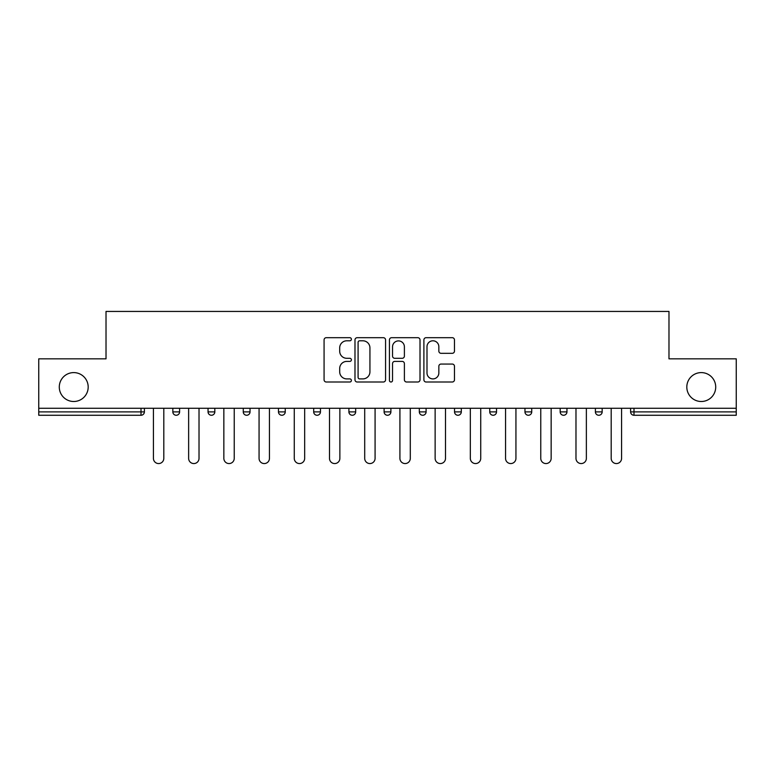 <?xml version="1.0" encoding="UTF-8"?>
<svg xmlns="http://www.w3.org/2000/svg" width="775" height="775" viewBox="0 0 775 775"><rect width="100%" height="100%" fill="white"/><g stroke="black" fill="none" stroke-linecap="round" stroke-linejoin="round"><path stroke-width="1.16" d="M686.815 387.045A14.444 14.444 0 0 0 701.259 401.498A14.444 14.444 0 0 0 715.712 387.045A14.444 14.444 0 0 0 701.259 372.601A14.444 14.444 0 0 0 686.815 387.045M59.288 387.045A14.444 14.444 0 0 0 73.741 401.498A14.444 14.444 0 0 0 88.185 387.045A14.444 14.444 0 0 0 73.741 372.601A14.444 14.444 0 0 0 59.288 387.045M351.385 339.247A1.55 1.55 0 0 0 349.835 337.687L326.294 337.687A2.218 2.218 0 0 0 324.076 339.905L324.076 379.789A2.218 2.218 0 0 0 326.294 382.007L349.835 382.007A1.55 1.55 0 0 0 351.385 380.457A1.55 1.55 0 0 0 349.835 378.907L346.783 378.907A7.091 7.091 0 0 1 339.692 371.816L339.692 368.493A7.091 7.091 0 0 1 346.783 361.402L349.835 361.402A1.55 1.55 0 0 0 351.385 359.852A1.55 1.55 0 0 0 349.835 358.302L346.783 358.302A7.091 7.091 0 0 1 339.692 351.211L339.692 347.888A7.091 7.091 0 0 1 346.783 340.797L349.835 340.797A1.55 1.55 0 0 0 351.385 339.247M452.251 353.313A2.218 2.218 0 0 0 454.47 351.094L454.47 339.905A2.218 2.218 0 0 0 452.251 337.687L426.105 337.687A2.218 2.218 0 0 0 423.896 339.905L423.896 379.789A2.218 2.218 0 0 0 426.105 382.007L452.251 382.007A2.218 2.218 0 0 0 454.47 379.789L454.47 366.275A2.218 2.218 0 0 0 452.251 364.056L441.062 364.056A2.218 2.218 0 0 0 438.844 366.275L438.844 372.978A5.929 5.929 0 0 1 432.925 378.907A5.929 5.929 0 0 1 426.996 372.978L426.996 346.716A5.929 5.929 0 0 1 432.925 340.797A5.929 5.929 0 0 1 438.844 346.716L438.844 351.094A2.218 2.218 0 0 0 441.062 353.313L452.251 353.313M38.75 408.27L38.75 358.835L106.02 358.835L106.02 311.434L668.98 311.434L668.98 358.835L736.25 358.835L736.25 408.27L38.75 408.27L38.75 411.883L141.002 411.883L141.002 408.27M385.562 339.905A2.218 2.218 0 0 0 383.344 337.687L357.198 337.687A2.218 2.218 0 0 0 354.989 339.905L354.989 379.789A2.218 2.218 0 0 0 357.198 382.007L383.344 382.007A2.218 2.218 0 0 0 385.562 379.789L385.562 339.905M391.656 337.687L417.802 337.687A2.218 2.218 0 0 1 420.011 339.905L420.011 379.789A2.218 2.218 0 0 1 417.802 382.007L406.613 382.007A2.218 2.218 0 0 1 404.395 379.789L404.395 363.611A2.218 2.218 0 0 0 402.177 361.402L394.756 361.402A2.218 2.218 0 0 0 392.537 363.611L392.537 380.457A1.55 1.55 0 0 1 390.988 382.007A1.55 1.55 0 0 1 389.438 380.457L389.438 339.905A2.218 2.218 0 0 1 391.656 337.687M141.002 415.264A3.391 3.391 0 0 0 144.392 411.883L141.002 411.883L141.002 415.264A3.391 3.391 0 0 0 144.392 411.883L144.392 408.27L144.392 411.883A3.391 3.391 0 0 1 141.002 415.264L38.75 415.264L38.75 411.883M736.25 408.27L736.25 415.264L633.998 415.264A3.391 3.391 0 0 1 630.608 411.883L630.608 408.27M172.835 408.27L172.835 411.883L172.835 408.27M176.216 415.264A3.391 3.391 0 0 1 172.835 411.883A3.391 3.391 0 0 0 176.216 415.264A3.391 3.391 0 0 0 179.606 411.883L179.606 408.27L179.606 411.883A3.391 3.391 0 0 1 176.216 415.264A3.391 3.391 0 0 1 172.835 411.883L179.606 411.883M208.049 408.27L208.049 411.883L208.049 408.27M214.82 408.27L214.82 411.883A3.391 3.391 0 0 1 211.43 415.264A3.391 3.391 0 0 1 208.049 411.883L214.82 411.883A3.391 3.391 0 0 1 211.43 415.264A3.391 3.391 0 0 0 214.82 411.883M243.263 408.27L243.263 411.883L243.263 408.27M250.034 408.27L250.034 411.883L250.034 408.27M278.477 411.883A3.391 3.391 0 0 0 281.858 415.264A3.391 3.391 0 0 0 285.248 411.883A3.391 3.391 0 0 1 281.858 415.264A3.391 3.391 0 0 0 285.248 411.883L285.248 408.27L285.248 411.883L278.477 411.883A3.391 3.391 0 0 0 281.858 415.264A3.391 3.391 0 0 1 278.477 411.883L278.477 408.27M313.691 408.27L313.691 411.883L313.691 408.27M320.463 408.27L320.463 411.883L320.463 408.27M348.905 408.27L348.905 411.883L348.905 408.27M355.677 408.27L355.677 411.883L355.677 408.27M384.109 408.27L384.109 411.883L384.109 408.27M390.891 408.27L390.891 411.883L390.891 408.27M419.323 408.27L419.323 411.883L419.323 408.27M426.095 408.27L426.095 411.883A3.391 3.391 0 0 1 422.714 415.264A3.391 3.391 0 0 1 419.323 411.883L426.095 411.883A3.391 3.391 0 0 1 422.714 415.264M461.309 408.27L461.309 411.883L454.537 411.883A3.391 3.391 0 0 0 457.928 415.264A3.391 3.391 0 0 1 454.537 411.883L454.537 408.27M489.752 408.27L489.752 411.883L489.752 408.27M496.523 408.27L496.523 411.883L496.523 408.27M524.966 408.27L524.966 411.883L524.966 408.27M531.737 408.27L531.737 411.883A3.391 3.391 0 0 1 528.356 415.264A3.391 3.391 0 0 1 524.966 411.883A3.391 3.391 0 0 0 528.356 415.264A3.391 3.391 0 0 0 531.737 411.883A3.391 3.391 0 0 1 528.356 415.264A3.391 3.391 0 0 1 524.966 411.883L531.737 411.883M566.951 408.27L566.951 411.883A3.391 3.391 0 0 1 563.57 415.264A3.391 3.391 0 0 1 560.18 411.883L560.18 408.27M595.394 408.27L595.394 411.883L595.394 408.27M602.165 408.27L602.165 411.883A3.391 3.391 0 0 1 598.784 415.264A3.391 3.391 0 0 1 595.394 411.883A3.391 3.391 0 0 0 598.784 415.264A3.391 3.391 0 0 1 595.394 411.883L602.165 411.883A3.391 3.391 0 0 1 598.784 415.264M246.644 415.264A3.391 3.391 0 0 1 243.263 411.883A3.391 3.391 0 0 0 246.644 415.264A3.391 3.391 0 0 0 250.034 411.883A3.391 3.391 0 0 1 246.644 415.264A3.391 3.391 0 0 1 243.263 411.883L250.034 411.883A3.391 3.391 0 0 1 246.644 415.264M317.072 415.264A3.391 3.391 0 0 1 313.691 411.883A3.391 3.391 0 0 0 317.072 415.264A3.391 3.391 0 0 0 320.463 411.883A3.391 3.391 0 0 1 317.072 415.264A3.391 3.391 0 0 1 313.691 411.883L320.463 411.883A3.391 3.391 0 0 1 317.072 415.264M352.286 415.264A3.391 3.391 0 0 1 348.905 411.883A3.391 3.391 0 0 0 352.286 415.264A3.391 3.391 0 0 0 355.677 411.883A3.391 3.391 0 0 1 352.286 415.264A3.391 3.391 0 0 1 348.905 411.883L355.677 411.883A3.391 3.391 0 0 1 352.286 415.264M387.5 415.264A3.391 3.391 0 0 1 384.109 411.883L390.891 411.883A3.391 3.391 0 0 1 387.5 415.264A3.391 3.391 0 0 0 390.891 411.883A3.391 3.391 0 0 1 387.5 415.264M461.309 411.883A3.391 3.391 0 0 1 457.928 415.264A3.391 3.391 0 0 0 461.309 411.883A3.391 3.391 0 0 1 457.928 415.264A3.391 3.391 0 0 1 454.537 411.883M493.142 415.264A3.391 3.391 0 0 1 489.752 411.883A3.391 3.391 0 0 0 493.142 415.264A3.391 3.391 0 0 0 496.523 411.883A3.391 3.391 0 0 1 493.142 415.264A3.391 3.391 0 0 1 489.752 411.883L496.523 411.883A3.391 3.391 0 0 1 493.142 415.264M359.639 340.797A1.55 1.55 0 0 0 358.089 342.347L358.089 377.347A1.55 1.55 0 0 0 359.639 378.907L362.855 378.907A7.091 7.091 0 0 0 369.937 371.816L369.937 347.888A7.091 7.091 0 0 0 362.855 340.797L359.639 340.797M404.395 346.832A5.929 5.929 0 0 0 398.466 340.903A5.929 5.929 0 0 0 392.537 346.832L392.537 356.083A2.218 2.218 0 0 0 394.756 358.302L402.177 358.302A2.218 2.218 0 0 0 404.395 356.083L404.395 346.832M153.421 408.27L153.421 458.383A5.192 5.192 0 0 0 158.613 463.566A5.192 5.192 0 0 0 163.806 458.383L163.806 408.27M188.635 408.27L188.635 458.383A5.192 5.192 0 0 0 193.828 463.566A5.192 5.192 0 0 0 199.02 458.383L199.02 408.27M223.849 408.27L223.849 458.383A5.192 5.192 0 0 0 229.042 463.566A5.192 5.192 0 0 0 234.234 458.383L234.234 408.27M259.063 408.27L259.063 458.383A5.192 5.192 0 0 0 264.256 463.566A5.192 5.192 0 0 0 269.448 458.383L269.448 408.27M294.277 408.27L294.277 458.383A5.192 5.192 0 0 0 299.47 463.566A5.192 5.192 0 0 0 304.662 458.383L304.662 408.27M329.491 408.27L329.491 458.383A5.192 5.192 0 0 0 334.684 463.566A5.192 5.192 0 0 0 339.867 458.383L339.867 408.27M364.705 408.27L364.705 458.383A5.192 5.192 0 0 0 369.898 463.566A5.192 5.192 0 0 0 375.081 458.383L375.081 408.27M399.919 408.27L399.919 458.383A5.192 5.192 0 0 0 405.102 463.566A5.192 5.192 0 0 0 410.295 458.383L410.295 408.27M435.133 408.27L435.133 458.383A5.192 5.192 0 0 0 440.316 463.566A5.192 5.192 0 0 0 445.509 458.383L445.509 408.27M470.338 408.27L470.338 458.383A5.192 5.192 0 0 0 475.53 463.566A5.192 5.192 0 0 0 480.723 458.383L480.723 408.27M505.552 408.27L505.552 458.383A5.192 5.192 0 0 0 510.744 463.566A5.192 5.192 0 0 0 515.937 458.383L515.937 408.27M540.766 408.27L540.766 458.383A5.192 5.192 0 0 0 545.958 463.566A5.192 5.192 0 0 0 551.151 458.383L551.151 408.27M575.98 408.27L575.98 458.383A5.192 5.192 0 0 0 581.173 463.566A5.192 5.192 0 0 0 586.365 458.383L586.365 408.27M611.194 408.27L611.194 458.383A5.192 5.192 0 0 0 616.387 463.566A5.192 5.192 0 0 0 621.579 458.383L621.579 408.27M633.998 408.27L633.998 411.883L736.25 411.883M630.608 411.883L633.998 411.883L633.998 415.264M563.57 415.264A3.391 3.391 0 0 0 566.951 411.883L560.18 411.883"/></g></svg>
